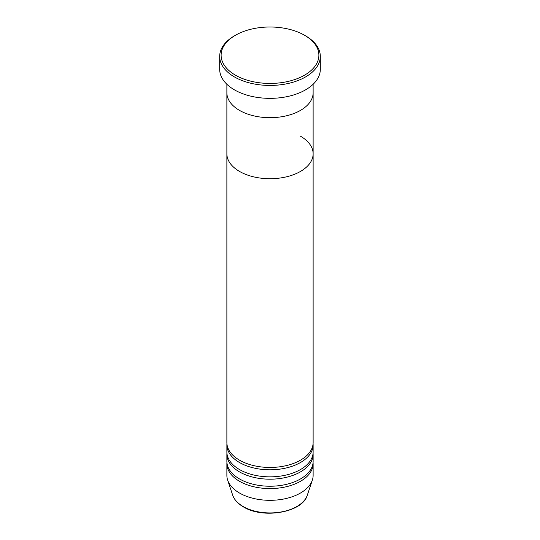 <?xml version="1.0" encoding="UTF-8"?>
<svg xmlns="http://www.w3.org/2000/svg" width="540" height="540" viewBox="0 0 540 540"><rect width="100%" height="100%" fill="white"/><g stroke="black" fill="none" stroke-linecap="round" stroke-linejoin="round"><path stroke-width="0.81" d="M235.44 75.175A48.877 28.215 0 0 0 304.56 75.175A48.877 28.215 0 0 0 304.56 35.262L305.579 35.849A50.315 29.045 180 0 1 320.315 56.39A50.315 29.045 180 0 1 289.251 83.228A50.315 29.045 180 0 1 234.421 76.93A50.315 29.045 180 0 1 219.685 56.39A50.315 29.045 180 0 1 234.421 35.849L235.44 35.262A48.877 28.215 0 0 0 235.44 75.175M239.504 110.383A43.126 24.901 0 0 0 286.504 115.783A43.126 24.901 0 0 0 313.126 92.779A43.126 24.901 180 0 1 286.504 115.783A43.126 24.901 180 0 1 239.504 110.383A43.126 24.901 180 0 1 226.874 92.779A43.126 24.901 0 0 0 239.504 110.383M219.685 56.39L219.685 69.302A50.315 29.045 0 0 0 234.421 89.843A50.315 29.045 0 0 0 289.251 96.14A50.315 29.045 0 0 0 320.315 69.302L320.315 56.39M305.579 35.849L304.56 35.262A48.877 28.215 0 0 0 235.44 35.262M226.922 443.725A43.126 24.901 0 0 0 226.874 444.899A43.126 24.901 0 0 0 239.504 462.51A43.126 24.901 0 0 0 286.504 467.903A43.126 24.901 0 0 0 313.126 444.899A43.126 24.901 0 0 0 313.079 443.725M226.874 84.267L226.874 153.812A43.126 24.901 0 0 0 239.504 171.416A43.126 24.901 180 0 1 226.874 153.812L226.874 442.557A43.126 24.901 0 0 0 239.504 460.161A43.126 24.901 0 0 0 286.504 465.561A43.126 24.901 0 0 0 313.126 442.557L313.126 153.812A43.126 24.901 0 0 0 300.497 136.208M226.922 453.121A43.126 24.901 0 0 0 226.874 454.288A43.126 24.901 0 0 0 239.504 471.899A43.126 24.901 0 0 0 286.504 477.293A43.126 24.901 0 0 0 313.126 454.288A43.126 24.901 0 0 0 313.079 453.121M226.874 444.899L226.874 451.946A43.126 24.901 0 0 0 239.504 469.55A43.126 24.901 0 0 0 286.504 474.95A43.126 24.901 0 0 0 313.126 451.946L313.126 444.899M226.922 462.51A43.126 24.901 0 0 0 226.874 463.685A43.126 24.901 0 0 0 239.504 481.288A43.126 24.901 0 0 0 286.504 486.682A43.126 24.901 0 0 0 313.126 463.685A43.126 24.901 0 0 0 313.079 462.51M226.874 454.288L226.874 461.336A43.126 24.901 0 0 0 239.504 478.94A43.126 24.901 0 0 0 286.504 484.339A43.126 24.901 0 0 0 313.126 461.336L313.126 454.288M239.504 171.416A43.126 24.901 0 0 0 286.504 176.816A43.126 24.901 0 0 0 313.126 153.812A43.126 24.901 180 0 1 286.504 176.816A43.126 24.901 180 0 1 239.504 171.416M226.874 463.685L226.874 475.416A43.126 24.901 0 0 0 227.657 480.134A43.126 24.901 0 0 0 239.504 493.027A43.126 24.901 0 0 0 282.636 499.223A43.126 24.901 0 0 0 312.343 480.134A43.126 24.901 0 0 0 313.126 475.416L313.126 463.685M243.115 506.5A38.016 21.951 0 0 0 281.138 511.967A38.016 21.951 0 0 0 307.328 495.139C302.751 512.474 263.108 519.257 243.378 506.878C237.863 503.678 234.299 499.763 232.673 495.139A38.016 21.951 0 0 0 243.115 506.5M313.126 153.812L313.126 84.267M307.328 495.139L312.343 480.134M232.673 495.139L227.657 480.134"/></g></svg>
